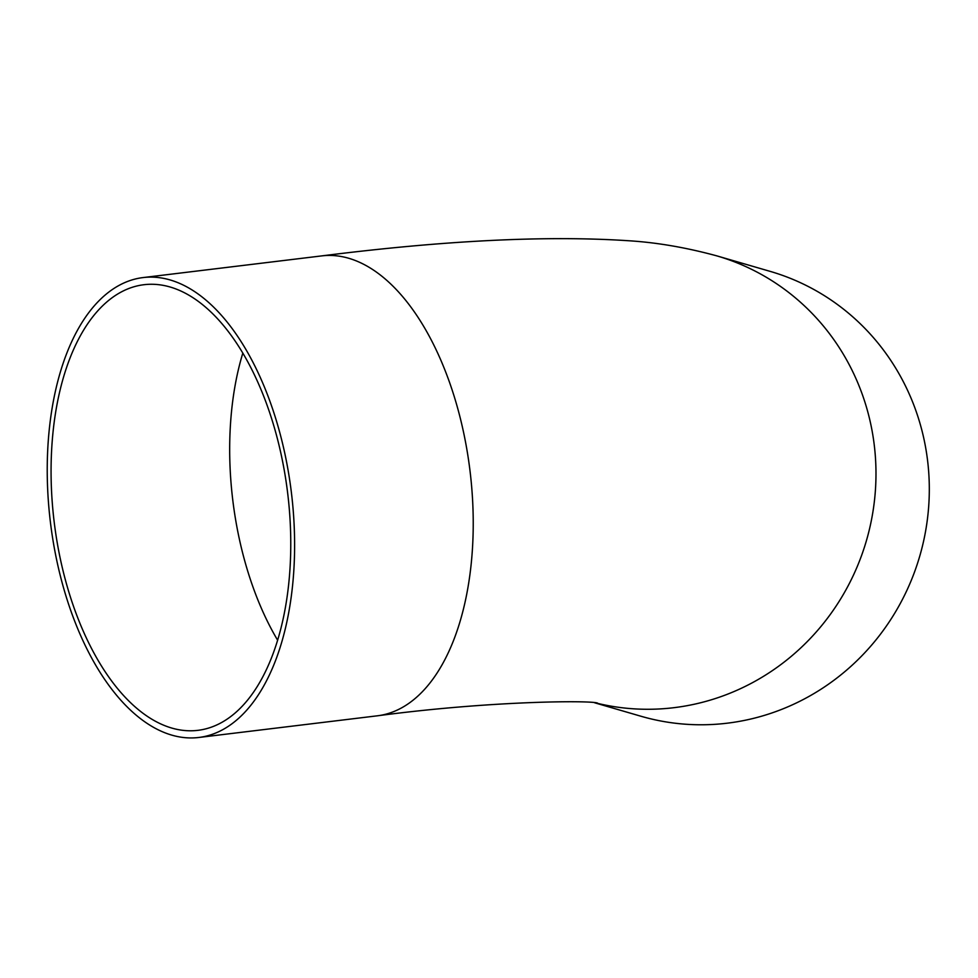 <?xml version="1.0" encoding="UTF-8"?>
<svg xmlns="http://www.w3.org/2000/svg" width="978" height="978" viewBox="0 0 978 978"><rect width="100%" height="100%" fill="white"/><g stroke="black" fill="none" stroke-linecap="round" stroke-linejoin="round"><path stroke-width="1.47" d="M282.275 459.843A224.451 117.641 83.1 0 1 197.959 730.334A224.451 117.641 83.1 0 1 54.145 521.69A224.451 117.641 83.1 0 1 143.888 284.72A224.451 117.641 83.1 0 1 282.275 459.843M285.845 458.315A231.627 121.406 83.1 0 1 198.815 737.473A231.627 121.406 83.1 0 1 50.404 522.154A231.627 121.406 83.1 0 1 143.02 277.581A231.627 121.406 83.1 0 1 285.845 458.315M594.636 702.779L640.896 716.226A231.627 223.094 -73.8 0 0 751.336 718.891A231.627 223.094 -73.8 0 0 929.1 499.196A231.627 223.094 -73.8 0 0 770.187 271.383L716.862 255.881A231.627 223.094 -73.8 0 1 871.251 426.494A231.627 223.094 -73.8 0 1 698.011 703.39A231.627 223.094 -73.8 0 1 595.492 702.864M277.654 640.248A224.451 117.641 83.1 0 1 242.813 353.131M143.02 277.581L321.652 255.906A231.627 121.406 83.1 0 1 464.464 436.64A231.627 121.406 83.1 0 1 377.447 715.798L198.815 737.473M377.447 715.798C491.873 700.566 592.081 700.334 597.546 703.109M321.652 255.906C444.391 240.417 546.604 235.356 628.279 240.722C656.47 242.434 685.994 247.483 716.862 255.881"/></g></svg>
